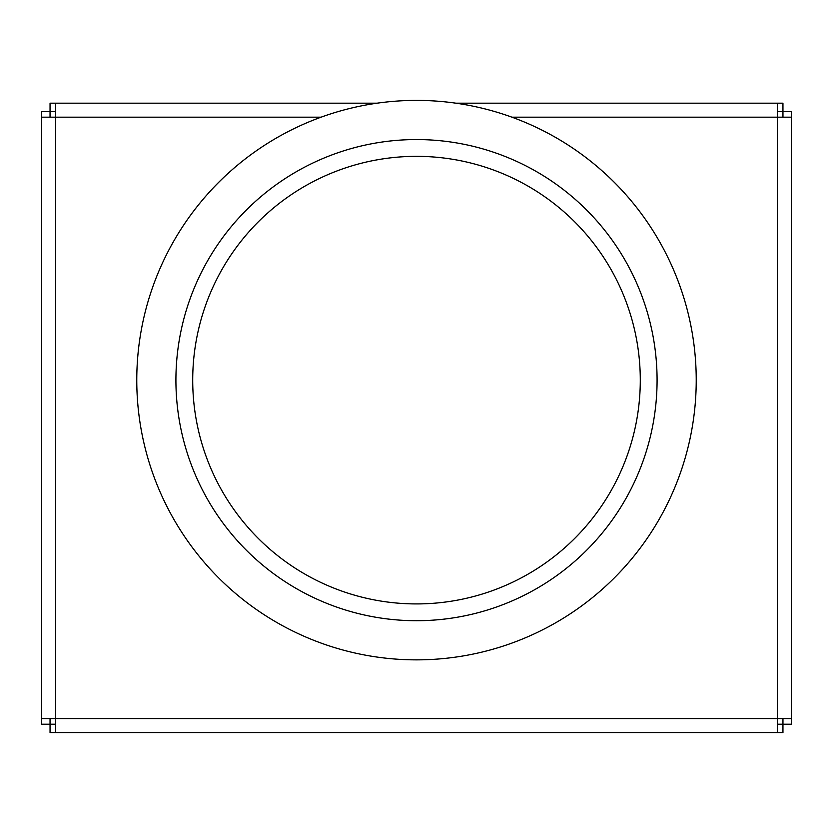 <?xml version="1.0" encoding="UTF-8"?>
<svg xmlns="http://www.w3.org/2000/svg" width="833" height="833" viewBox="0 0 833 833"><rect width="100%" height="100%" fill="white"/><g stroke="black" fill="none" stroke-linecap="round" stroke-linejoin="round"><path stroke-width="1.25" d="M55.634 724.21L41.65 724.21L41.65 111.591L55.634 111.58M41.65 117.182L55.634 117.182L55.634 718.619L41.65 718.619M50.042 117.182L50.053 103.188L377.037 103.188M416.5 100.397A279.742 279.742 0 0 1 658.757 520A279.742 279.742 0 0 1 174.243 520A279.742 279.742 0 0 1 416.5 100.397M511.941 117.182L791.35 117.182L791.35 718.619L777.366 718.619L777.366 103.188L782.947 103.188L782.958 117.182M455.963 103.188L777.366 103.188M55.634 103.188L55.634 117.182L321.059 117.182M777.366 111.58L791.35 111.591L791.35 117.182M791.35 718.619L791.35 724.21L777.366 724.21M782.958 718.619L782.947 732.603L777.366 732.603L777.366 718.619L55.634 718.619L55.634 732.603L50.053 732.603L50.042 718.619M416.5 139.559A240.57 240.57 0 0 1 624.844 500.425A240.57 240.57 0 0 1 208.156 500.425A240.57 240.57 0 0 1 416.5 139.559M416.5 156.344A223.796 223.796 0 0 0 222.692 492.032A223.796 223.796 0 0 0 610.308 492.032A223.796 223.796 0 0 0 416.5 156.344M777.366 732.603L55.634 732.603"/></g></svg>
